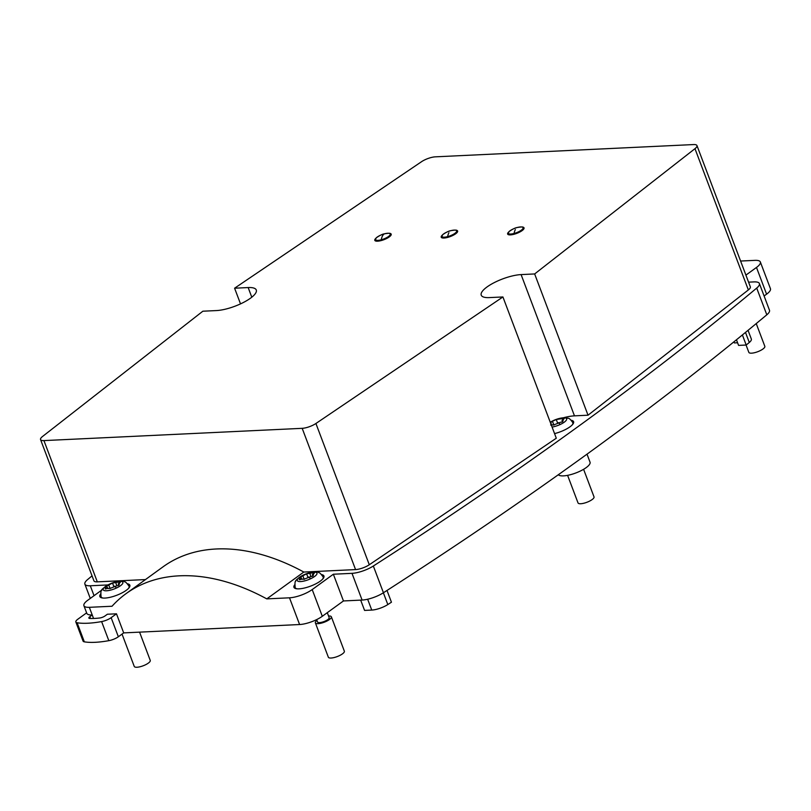 <?xml version="1.0" encoding="UTF-8"?>
<svg xmlns="http://www.w3.org/2000/svg" width="811" height="811" viewBox="0 0 811 811"><rect width="100%" height="100%" fill="white"/><g stroke="black" fill="none" stroke-linecap="round" stroke-linejoin="round"><path stroke-width="1.22" d="M554.552 433.611A16.027 4.765 -20.7 0 0 573.6 421.69A16.027 4.765 -20.7 0 0 571.35 420.311M558.343 474.729A17.102 5.089 -20.7 0 0 563.463 475.875A17.102 5.089 -20.7 0 0 581.517 470.451A17.102 5.089 -20.7 0 0 590.033 462.158L587.012 454.16M289.497 597.808A17.102 5.089 -20.7 0 0 312.205 589.567L333.362 574.229L343.459 600.951L322.302 616.289A17.102 5.089 159.3 0 1 299.594 624.531L289.497 597.808L266.789 598.883L303.821 572.049L355.563 569.586A10.685 3.173 -20.7 0 0 369.299 564.75L556.295 438.214L502.921 296.958L489.368 297.596A25.648 7.623 -20.7 0 1 481.237 295.163A25.648 7.623 -20.7 0 1 494.021 282.735A25.648 7.623 -20.7 0 1 521.098 274.594L534.652 273.946L694.976 148.677A10.685 3.173 -20.7 0 0 696.963 145.574A10.685 3.173 -20.7 0 0 693.577 144.561L435.335 156.837A10.685 3.173 -20.7 0 0 421.598 161.663L234.592 288.209L248.156 287.56A25.648 7.623 -20.7 0 1 256.276 290.003A25.648 7.623 -20.7 0 1 243.493 302.432A25.648 7.623 -20.7 0 1 216.415 310.572L202.862 311.211L42.537 436.49A10.685 3.173 -20.7 0 0 40.55 439.582A10.685 3.173 -20.7 0 0 43.936 440.596L302.189 428.33A10.685 3.173 -20.7 0 0 315.915 423.494L502.921 296.958M333.362 574.229L351.994 573.336A17.102 5.089 -20.7 0 0 373.344 566.017A2571.174 764.601 -20.7 0 0 756.714 288.077A17.102 5.089 -20.7 0 0 759.39 283.526A17.102 5.089 -20.7 0 0 753.966 281.904L748.573 282.157M764.094 295.985L766.588 294.17L756.491 267.448L745.917 275.111M756.491 267.448A17.102 5.089 -20.7 0 0 760.353 261.983A17.102 5.089 -20.7 0 0 754.94 260.361L740.595 261.041M563.452 417.766A25.648 7.623 -20.7 0 1 574.472 415.85L588.026 415.202L748.35 289.933A10.685 3.173 -20.7 0 0 750.337 286.83L696.963 145.574M294.717 584.792A16.027 4.765 -20.7 0 0 293.947 587.326A16.027 4.765 -20.7 0 0 299.026 588.847A16.027 4.765 -20.7 0 0 315.945 583.758A16.027 4.765 -20.7 0 0 323.934 575.992A16.027 4.765 -20.7 0 0 321.683 574.614M145.473 579.571L97.31 581.852L43.936 440.596M101.922 589.972L87.781 600.231A17.102 5.089 -20.7 0 0 83.918 605.695A17.102 5.089 -20.7 0 0 89.332 607.317L112.03 606.243A213.729 137.86 54.1 0 1 125.989 593.693L163.011 566.848A213.729 137.86 54.1 0 1 303.821 572.049M125.989 593.693A213.729 137.86 54.1 0 1 266.789 598.883M93.549 618.469L92.221 614.951L89.839 616.684A4.278 1.267 -20.7 0 0 88.865 618.053A4.278 1.267 -20.7 0 0 89.849 618.458A53.435 15.885 -20.7 0 0 99.743 617.992A4.278 1.267 -20.7 0 0 104.994 615.965L107.387 614.231L116.48 613.805L111.137 617.678A8.546 2.545 -20.7 0 1 101.608 621.581A64.12 19.069 -20.7 0 1 77.116 622.747A8.546 2.545 -20.7 0 1 75.849 621.996A8.546 2.545 -20.7 0 1 77.775 619.259L86.625 612.852M299.594 624.531L123.698 632.894L116.48 613.805M343.459 600.951L362.091 600.059A17.102 5.089 -20.7 0 0 383.441 592.75A2571.174 764.601 -20.7 0 0 766.811 314.8A17.102 5.089 -20.7 0 0 769.487 310.248L759.39 283.526M766.588 294.17A17.102 5.089 -20.7 0 0 770.45 288.706L760.353 261.983M588.026 415.202L534.652 273.946M124.519 632.854A8.546 2.545 159.3 0 1 123.677 632.904L118.355 636.767L111.137 617.678M75.849 621.996L83.057 641.085A8.546 2.545 -20.7 0 0 84.334 641.836A64.12 19.069 -20.7 0 0 108.826 640.67A8.546 2.545 -20.7 0 0 118.355 636.767M441.975 235.443A8.759 2.605 -20.7 0 0 441.214 237.197A8.759 2.605 -20.7 0 0 447.642 237.41A8.759 2.605 -20.7 0 0 457.617 231.003A8.759 2.605 -20.7 0 0 455.883 230.182M375.554 238.596A8.759 2.605 -20.7 0 0 374.804 240.36A8.759 2.605 -20.7 0 0 381.221 240.563A8.759 2.605 -20.7 0 0 391.196 234.156A8.759 2.605 -20.7 0 0 389.462 233.335M508.396 232.281A8.759 2.605 -20.7 0 0 507.635 234.044A8.759 2.605 -20.7 0 0 514.052 234.257A8.759 2.605 -20.7 0 0 524.028 227.85A8.759 2.605 -20.7 0 0 522.294 227.029M40.55 439.582L93.924 580.838A10.685 3.173 -20.7 0 0 97.31 581.852M92.048 575.861A2571.174 764.601 -20.7 0 0 87.558 579.601A17.102 5.089 -20.7 0 0 84.881 584.153A17.102 5.089 -20.7 0 0 90.295 585.775L107.944 584.934M100.625 594.017A16.027 4.765 -20.7 0 0 99.854 596.541A16.027 4.765 -20.7 0 0 104.923 598.072A16.027 4.765 -20.7 0 0 121.853 592.983A16.027 4.765 -20.7 0 0 129.841 585.207A16.027 4.765 -20.7 0 0 127.58 583.829M89.332 607.317L92.221 614.951A17.102 5.089 159.3 0 1 86.797 613.329L83.918 605.695M240.522 303.882L234.592 288.209M742.389 334.943L746.201 345.03L738.578 345.395L736.459 339.779M748.046 330.32L751.341 339.039A12.824 3.812 159.3 0 1 749.293 342.475A2549.804 758.244 159.3 0 1 746.201 345.03M386.999 590.459L391.439 602.208A2549.804 758.244 159.3 0 1 387.82 604.56A12.824 3.812 159.3 0 1 371.752 610.075L364.575 610.419L360.682 600.13M737.574 342.759L734.391 342.911L733.965 341.796M756.237 323.579L764.834 346.317A8.546 2.545 159.3 0 1 759.623 350.92A8.546 2.545 159.3 0 1 748.837 352.359L746.069 345.04M328.546 616.005A8.546 2.545 159.3 0 1 331.364 616.816L344.351 651.172A8.546 2.545 159.3 0 1 339.14 655.775A8.546 2.545 159.3 0 1 328.354 657.214L315.367 622.858A8.546 2.545 159.3 0 1 316.949 620.385M331.364 616.816A8.546 2.545 159.3 0 1 326.154 621.419A8.546 2.545 159.3 0 1 315.367 622.858M327.289 612.67L329.165 617.647A6.194 1.845 159.3 0 1 325.383 620.983A6.194 1.845 159.3 0 1 317.567 622.027L316.655 619.604M312.874 576.033L312.347 574.634L312.914 575.09C313.604 575.84 312.934 576.327 310.887 576.56L304.034 579.196M299.32 579.632L299.958 578.648C298.843 579.885 299.178 580.108 300.962 579.287L304.013 579.145M300.323 579.612L299.958 578.648L300.739 577.047L301.814 578.861M314.506 572.961L313.695 573.489C315.043 572.88 314.709 572.667 312.691 572.85L306.609 573.823L300.506 577.027M309.64 573.022L310.978 576.57L309.64 572.992M313.249 575.374L313.695 573.489M139.573 632.134L150.248 660.397A8.546 2.545 159.3 0 1 145.037 665A8.546 2.545 159.3 0 1 134.261 666.439L122.035 634.09M118.781 585.258L118.254 583.859L118.822 584.315C119.511 585.066 118.832 585.552 116.794 585.785L109.961 588.462M109.941 588.421L106.87 588.512C105.085 589.323 104.751 589.11 105.866 587.874L106.231 588.827M105.227 588.847L106.646 586.272L107.721 588.076M120.413 582.186L119.602 582.714C120.951 582.105 120.616 581.892 118.599 582.075L112.516 583.048L106.413 586.252M115.547 582.237L116.885 585.785L115.547 582.217M119.156 584.599L119.602 582.714M583.596 469.305L594.017 496.869A8.546 2.545 159.3 0 1 588.806 501.482A8.546 2.545 159.3 0 1 578.02 502.911L567.599 475.347M562.55 421.73L562.013 420.331L562.581 420.787C563.27 421.538 562.601 422.024 560.553 422.257L553.72 424.944M553.7 424.893L550.628 424.984M550.446 422.734L550.659 423.291M550.405 422.744L552.433 421.274L553.883 425.106M564.172 418.658L563.361 419.186C564.72 418.577 564.385 418.364 562.368 418.547L556.275 419.52L552.433 421.274M562.915 421.071L563.361 419.186M355.563 569.586L302.189 428.33M369.299 564.75L315.915 423.494M312.205 589.567L322.302 616.289M362.091 600.059L351.994 573.336M383.441 592.75L373.344 566.017M766.811 314.8L756.714 288.077M748.35 289.933L694.976 148.677M574.472 415.85L521.098 274.594M90.508 618.479L89.839 616.684M94.046 595.69L90.295 585.775M84.334 641.836L77.116 622.747M108.826 640.67L101.608 621.581M251.795 297.201L248.156 287.56M745.491 332.419L749.293 342.475M383.37 592.79L387.82 604.56M367.657 599.238L371.752 610.075M323.538 577.969L323.173 576.996A14.963 4.45 159.3 0 1 322.575 579.186M297.069 588.816A14.963 4.45 159.3 0 1 295.184 587.58L295.549 588.543M303.719 574.867A10.523 3.132 159.3 0 1 308.697 573.022A10.523 3.132 159.3 0 1 316.979 573.164A10.523 3.132 159.3 0 1 310.552 578.79A10.523 3.132 159.3 0 1 297.88 581.183A10.523 3.132 159.3 0 1 303.405 575.019A10.523 3.132 159.3 0 1 303.689 574.887M308.727 576.976A34.194 7.816 65.1 0 1 310.552 578.79M312.914 575.09L313.168 575.759M302.767 575.577L304.216 579.409M306.609 573.823L307.957 577.391M312.691 572.85L313.036 573.752M129.446 587.194L129.081 586.221A14.963 4.45 159.3 0 1 128.483 588.401M102.977 598.042A14.963 4.45 159.3 0 1 101.091 596.795L101.456 597.768M109.627 584.092A10.523 3.132 159.3 0 1 114.604 582.237A10.523 3.132 159.3 0 1 122.887 582.389A10.523 3.132 159.3 0 1 116.449 588.016A10.523 3.132 159.3 0 1 103.788 590.398A10.523 3.132 159.3 0 1 109.313 584.244A10.523 3.132 159.3 0 1 109.597 584.113A34.194 34.194 0 0 0 109.313 584.244C103.595 587.742 101.01 589.85 101.578 590.56C100.868 590.56 100.706 592.638 101.091 596.795M114.635 586.201A34.194 7.816 65.1 0 1 116.449 588.016M118.822 584.315L119.075 584.984M108.674 584.792L110.124 588.624M112.516 583.048L113.854 586.617M118.599 582.075L118.943 582.967M381.231 239.792A7.907 2.352 -20.7 0 0 390.091 234.876A7.907 2.352 -20.7 0 0 384.434 233.821A7.907 2.352 -20.7 0 0 375.564 238.738A7.907 2.352 -20.7 0 0 381.231 239.792A32.055 9.894 -104.9 0 1 382.498 235.92A32.055 9.894 75.1 0 1 384.434 233.821M447.642 236.63A7.907 2.352 -20.7 0 0 456.512 231.713A7.907 2.352 -20.7 0 0 450.845 230.669A7.907 2.352 -20.7 0 0 441.975 235.585A7.907 2.352 -20.7 0 0 447.642 236.63A32.055 9.894 -104.9 0 1 448.909 232.767M514.062 233.477A7.907 2.352 -20.7 0 0 522.933 228.56A7.907 2.352 -20.7 0 0 517.266 227.506A7.907 2.352 -20.7 0 0 508.396 232.433A7.907 2.352 -20.7 0 0 514.062 233.477A32.055 9.894 -104.9 0 1 515.33 229.614M573.205 423.666L572.84 422.693A14.963 4.45 159.3 0 1 572.242 424.883M553.396 420.564A10.523 3.132 159.3 0 1 558.373 418.719A10.523 3.132 159.3 0 1 566.646 418.861A10.523 3.132 159.3 0 1 560.219 424.488A10.523 3.132 159.3 0 1 552.078 427.062M550.263 422.257A10.523 3.132 159.3 0 1 553.072 420.716A10.523 3.132 159.3 0 1 553.355 420.585M558.404 422.673A34.194 7.816 65.1 0 1 560.219 424.488M562.581 420.787L562.834 421.456M556.275 419.52L557.623 423.089M562.368 418.547L562.702 419.449M90.274 598.417L84.881 584.153M323.173 576.996C320.71 573.62 319.22 572.171 318.682 572.647C318.632 571.735 315.307 571.867 308.697 573.022A34.194 34.194 0 0 0 303.405 575.019C297.688 578.517 295.113 580.625 295.67 581.335C294.961 581.335 294.798 583.413 295.184 587.58M129.081 586.221C126.617 582.845 125.117 581.396 124.58 581.862C124.539 580.96 121.214 581.082 114.604 582.237A34.194 34.194 0 0 0 109.607 584.102M375.108 240.563L376.243 237.846C379.73 235.423 382.468 234.075 384.444 233.811C392.696 232.473 389.604 233.984 391.105 234.521M441.529 237.41L442.654 234.693C446.151 232.27 448.888 230.922 450.865 230.659C459.117 229.31 456.025 230.831 457.526 231.368M507.95 234.257L509.075 231.54C512.572 229.107 515.299 227.769 517.286 227.506C525.528 226.157 522.436 227.678 523.936 228.215M572.84 422.693C568.41 416.378 568.156 418.932 566.656 417.898C565.237 417.442 562.479 417.716 558.373 418.719A34.194 34.194 0 0 0 553.072 420.716L550.263 422.247M550.831 422.825L551.49 424.558"/></g></svg>

